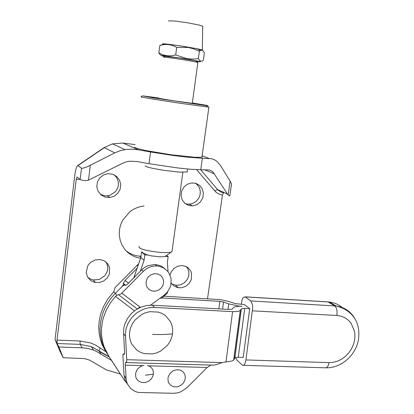 <?xml version="1.0" encoding="UTF-8"?>
<svg xmlns="http://www.w3.org/2000/svg" width="414" height="414" viewBox="0 0 414 414"><rect width="100%" height="100%" fill="white"/><g stroke="black" fill="none" stroke-linecap="round" stroke-linejoin="round"><path stroke-width="0.62" d="M111.511 360.403L101.145 354.332L98.92 350.855L91.354 346.653L98.874 350.761C101.368 352.775 104.825 354.819 109.249 356.899L98.92 350.855L100.141 347.983L95.712 345.147L90.806 343.004L80.026 340.991L57.018 340.111L57.127 343.532L58.912 346.984L63.171 357.701L84.513 358.622L89.553 360.123L106.305 369.811L120.339 374.054M186.476 157.082L172.286 155.359L150.546 151.979L149.009 163.701L177.999 167.996L191.102 169.279L200.764 169.73L202.363 158.288L186.476 157.082M231.612 184.282L230.137 181.125L228.124 195.046L229.91 196.013M228.124 195.046L213.091 172.105L211.456 170.811L209.603 170.014L200.764 169.73M202.363 158.288L211.43 158.702L214.09 159.571L216.972 161.382L220.512 165.507L230.137 181.125M150.546 151.979L138.281 149.796L132.04 149.164L125.918 149.48L120.096 150.737L114.766 152.875L87.075 166.863L82.588 168.296L81.517 168.141L77.873 165.657L104.369 147.648L114.766 152.875M149.009 163.701L136.775 161.465L129.52 161.222L125.856 161.977L122.642 163.245L88.492 180.173L90.293 165.336M81.517 168.141L80.166 179.397C81.02 180.08 82.774 180.488 85.424 180.623L88.492 180.173M122.684 143.058L112.561 143.865L104.142 147.581L77.62 165.6L76.999 166.252L75.995 168.969L75.022 173.368L55.057 339.516L57.127 343.532L80.187 344.381L80.026 340.991M113.948 174.713L115.925 176.69L117.152 178.631C118.549 181.529 118.761 184.525 117.783 187.63L115.506 191.672L109.715 195.449L105.109 195.889L100.39 194.363M141.003 256.225L139.653 256.152C134.586 255.717 130.084 253.937 126.135 250.827M105.839 261.876L106.507 262.983C107.899 265.747 108.111 268.639 107.154 271.677L104.908 275.667L99.179 279.522L93.362 279.957L90.252 278.948L87.659 277.163M195.589 183.257L198.089 185.669L199.201 187.532C200.454 190.321 200.599 193.209 199.641 196.195L198.725 198.249L195.858 201.67L191.982 203.755L187.677 204.195L185.177 203.631M186.378 266.647L187.837 268.841C189.089 271.496 189.239 274.291 188.292 277.22L187.392 279.238L184.556 282.648L180.716 284.801L176.452 285.37L171.877 283.973M207.528 298.768L222.447 194.978C219.415 194.606 216.879 193.266 214.83 190.947L196.609 169.621M222.447 194.978L223.482 192.769M223.658 192.789L220.76 191.982L217.899 189.928L200.671 169.73M80.166 179.397L77.04 177.047L76.228 179.433L80.052 179.314M63.171 357.701L59.947 351.227L55.057 339.516M101.145 354.332L96.974 351.672L93.512 350.094L87.406 348.371L82.215 347.812L58.912 346.984M169.994 275.103L171.267 271.744L174.17 268.267L178.087 266.093L182.419 265.55L186.497 266.704L188.241 267.879L190.823 271.17L191.558 273.168L191.273 279.631L189.084 283.528L185.653 286.395L181.482 287.802L177.208 287.528L173.471 285.613L171.148 282.881M192.888 205.867L188.572 205.437L184.81 203.326L182.17 199.843L181.073 195.522L181.689 191.025L183.93 187.04L187.444 184.194L191.692 182.91L196.013 183.386L199.755 185.539L202.348 189.032L203.403 193.328L202.777 197.783L200.567 201.727L197.095 204.563L192.888 205.867M109.674 197.54L105.037 197.074L100.959 194.87L98.061 191.242L96.798 186.75L97.373 182.077L99.702 177.948L103.417 174.998L107.95 173.683L112.603 174.196L116.66 176.447L119.506 180.085L120.728 184.556L120.138 189.177L117.84 193.266L114.166 196.2L109.674 197.54M99.018 282.571L94.423 282.281L90.376 280.283L87.499 276.873L86.236 272.562L87.742 265.881L89.093 263.946L90.79 262.285L94.951 260.033L99.588 259.48L103.986 260.691L107.48 263.48L109.539 267.413L109.358 274.12L107.091 278.156L103.464 281.122L99.018 282.571M76.228 179.433L57.018 340.111M140.584 258.227L137.298 257.534C132.299 256.085 128.143 253.358 124.837 249.347L122.068 245.104L120.21 240.348L119.335 235.261C118.999 229.93 120.153 224.864 122.803 220.072L129.649 211.984C133.939 208.584 138.742 206.596 144.056 206.022M105.912 351.74L100.141 347.983M145.081 165.926L147.125 166.935L152.171 168.239L163.608 170.304L179.505 172.12L187.288 171.924M202.037 156.435L202.239 156.999L201.023 157.289L194.813 157.253L171.173 154.774L145.692 150.536L137.598 148.61L134.446 147.239M192.282 103.314L173.404 100.762L158.407 98.247M141.065 96.819L140.962 96.897C141.676 97.321 164.679 101.011 184.97 103.94L207.088 106.926L206.177 105.606L153.346 97.885L142.551 95.851L158.474 97.901M192.329 102.967L204.211 104.918L208.102 105.673L206.177 105.606M206.793 106.501L208.92 107.091L207.088 106.926M138.995 246.366L139.249 247.593C142.525 251.065 170.056 254.351 172.012 251.526L165.383 256.333L163.219 256.763L159.747 256.82L151.136 255.836L145.863 254.465L143.689 253.13M163.794 57.329L164.244 57.184C167.572 57.22 191.273 60.832 196.645 62.126L195.75 60.811L196.992 61.163M196.05 61.251L196.334 61.267M195.75 60.811L179.267 57.944L164.979 56.216M197.851 62.607L196.645 62.126M168.063 271.807L167.391 262.088L168.136 256.644L166.64 255.454M167.706 291.632L167.204 293.376L161.377 298.266L160.089 298.194M135.073 276.542L134.462 275.936L133.893 277.732M134.462 275.936L140.843 257.482L144.077 260.359L140.315 271.232M140.843 257.482L141.557 252.048L144.802 254.853L144.077 260.359M168.136 256.644L165.17 256.416M147.824 255.086L144.802 254.853M141.557 252.048L142.902 252.152M202.86 26.299L198.818 24.995L186.807 22.656L174.092 20.954L168.41 20.917M200.469 50.317L199.481 50.239M162.686 44.143L162.443 43.925L162.981 43.827L164.28 43.858L168.984 44.298L183.785 46.373L197.799 48.883L201.67 49.804L202.508 50.11L202.26 50.358M204.345 53.002C203.207 50.363 201.768 49.613 200.014 50.746L199.362 51.238L198.347 58.669L200.36 61.179L201.954 61.184L203.346 60.247L204.345 53.002M198.347 58.669L192.629 59.098L186.828 58.653L175.696 54.917L176.695 47.403C171.945 44.66 166.966 43.858 161.75 45.002L159.814 45.488L162.805 44.562M164.622 56.542L161.646 55.818L163.535 55.74L182.786 58.374L199.703 61.448L200.366 61.8L196.51 61.52M176.695 47.403L188.334 47.475L194.006 48.95L199.362 51.238M202.001 50.063L195.041 48.366L180.468 45.887L167.158 44.143L163.054 43.993M159.814 45.488L158.852 52.883C164.053 55.968 169.668 56.64 175.696 54.917M163.546 55.357C161.786 56.107 160.223 55.285 158.852 52.883M163.168 44.184L163.437 44.298M191.289 48.117L190.052 47.869M163.183 284.718L163.649 281.297L162.78 278.042L160.704 275.455L157.729 273.923L154.308 273.685L150.96 274.787L148.202 277.064L147.182 278.539L146.059 281.882L146.282 285.303L146.892 286.881L148.999 289.464L151.985 290.97L155.4 291.182L158.722 290.064L161.455 287.797L163.183 284.718M184.898 380.223L185.374 376.859L184.53 373.718L182.486 371.27L179.552 369.888L176.167 369.8L172.85 371.011L170.113 373.345L168.374 376.45L167.97 378.137L168.172 381.475L168.767 382.991L170.837 385.429L173.787 386.785L177.166 386.852L180.457 385.625L183.169 383.297L184.898 380.223M143.958 365.246L140.553 366.473L137.748 368.838L136.713 370.344L135.58 373.702L135.813 377.097L136.439 378.639L138.587 381.118L141.635 382.5L145.112 382.572L148.491 381.335L151.265 378.976L153.014 375.855L153.48 372.44L152.59 369.241L150.468 366.752L147.441 365.345M171.577 337.922L172.55 333.813L172.721 329.668L172.069 325.632L170.625 321.864L165.579 315.696L162.164 313.527L158.319 312.099L149.925 311.664L145.702 312.679L141.686 314.48L134.886 320.146L132.371 323.784L130.596 327.779L129.623 331.971L129.489 336.194L130.198 340.277L131.724 344.065L136.93 350.187L140.403 352.283L144.279 353.634L152.637 353.913L156.797 352.847L160.736 351.02L167.375 345.411L169.828 341.835L171.577 337.922M138.654 263.811L115.123 287.528L113.762 291.627L107.531 299.472L103.495 306.577L100.654 314.138L99.22 320.824L98.76 326.439L99.091 333.104L100.095 338.507L102.154 344.696L105.663 351.357L122.917 377.992L107.024 353.411L103.417 346.518L102.253 343.366L100.493 335.645L100.074 328.773L100.685 321.813L102.305 314.914C104.871 306.81 109.203 299.643 115.299 293.417L121.757 286.871L115.299 293.417C109.203 299.643 104.871 306.81 102.305 314.914L100.685 321.813L100.074 328.773L100.493 335.645L102.253 343.366L103.417 346.518L107.024 353.411L124.386 380.212L108.401 355.491L104.059 346.704L102.517 341.41L101.539 334.786L101.533 327.997L102.501 321.181L103.35 317.807L106.232 310.143L110.326 302.939L115.501 296.408L116.852 295.229L120.836 294.038L121.825 293.159L140.377 307.369M137.132 268.21L125.064 280.418L123.32 283.424L123.243 284.915L121.757 286.871C123.258 285.448 124.314 284.904 124.914 285.246C125.525 285.593 126.58 285.044 128.092 283.611L141.774 269.752L143.404 271.284L121.825 293.159M139.953 307.038L137.634 308.73M125.064 280.418L128.563 283.135M126.405 382.66L124.386 380.212M134.452 310.831L115.501 296.408M143.404 271.284L146.266 268.919C149.475 266.828 152.926 265.84 156.616 265.969L159.095 266.274L163.69 267.998L167.447 271.056L168.896 273.002L170.78 277.489L171.173 279.926L170.816 284.915L170.082 287.347L167.566 291.818L163.877 295.425L150.577 305.154M165.015 268.852L161.936 266.502L159.732 265.462L154.898 264.479L147.855 265.7L144.615 267.408L141.774 269.752M148.874 365.821L207.166 367.482L187.102 387.582L180.768 391.856L177.161 392.964L173.482 393.3L138.385 392.451L135.166 391.473L130.772 388.632L127.471 384.068L126.524 381.366L126.089 378.489L124.04 375.431L125.411 380.963L127.621 384.383M142.4 365.634L125.328 365.148C125.24 363 125.437 362.048 125.918 362.286L126.166 362.571L126.643 362.183L126.762 359.678L222.054 362.628L232.27 360.941L233.77 359.906L240.322 310.479L241.362 308.885L243.494 308.404L244.757 308.43L238.247 357.246L243.184 357.411L249.72 308.704L244.213 304.538L235.204 303.622L228.833 301.475L220.351 299.622L163.866 296.181M125.328 365.148L126.089 378.489M232.326 309.129L229.879 309.46L151.876 305.17L146.385 305.558L140.993 307.11L135.963 309.76L131.533 313.377L127.486 318.49L125.028 323.567L123.962 327.396L123.486 332.064L124.552 351.574C124.64 353.722 124.443 354.689 123.962 354.477L123.548 353.954C123.072 353.747 122.88 354.705 122.968 356.827L124.04 375.431M126.762 359.678L125.401 333.746L126.032 329.042L127.869 323.712L131.828 317.512L136.62 312.979L143.042 309.356L148.476 307.788L154.448 307.411L152.311 305.19M222.054 362.628C217.309 364.403 214.328 365.246 213.112 365.153L126.461 362.581M207.166 367.482L210.861 365.086M233.486 307.473L234.407 306.909L238.873 306.267L242.014 306.324L238.547 306.013L228.735 303.866L228.021 309.356M232.347 309.098L233.413 307.566M240.322 310.479L237.791 311.494L232.58 311.639L154.448 307.411M238.247 357.246L235.209 357.644L233.77 359.906M218.861 308.854L219.829 301.361L161.734 297.966M219.829 301.361L223.513 302.044L222.608 309.061M223.513 302.044L228.735 303.866M244.757 308.43L249.72 308.704M241.284 304.368L242.118 299.752L243.028 297.718L245.14 296.828M252.535 310.842L336.861 315.473L341.043 316.167L344.903 317.735L348.283 320.12L351.062 323.22L354.441 331.071C355.326 335.521 354.969 340.039 353.375 344.619L351.419 348.94L348.759 352.888L345.493 356.319L341.747 359.098L337.648 361.127L333.363 362.317L329.047 362.628L245.926 359.921L252.721 307.685L252.447 304.688L250.76 300.937L245.233 296.89L328.121 301.956L334.724 305.925L250.76 300.937M245.926 359.921L245.321 362.669L244.389 364.599L243.846 365.164L242.537 365.303L236.834 360.014L235.576 357.499M138.281 149.796L123.041 143.099L135.078 144.595M227.255 193.964L217.557 189.55L214.83 190.947M204.433 169.735L214.473 173.844M202.115 155.861L209.189 158.448M93.512 350.094L91.359 346.653L80.187 344.381L82.215 347.812M153.418 374.152L145.485 375.219M172.55 333.813C166.785 334.496 160.125 334.683 152.564 334.377M105.663 351.357L108.401 355.491M116.852 295.229L113.762 291.627M125.613 285.329L123.419 283.631M137.003 265.281L137.862 266.088M118.761 294.871L137.225 308.968M125.421 336.09L123.522 333.612M123.848 354.348L124.34 354.363M123.662 354.084L124.433 354.11M225.992 361.846L232.58 311.639M241.326 308.937L234.816 357.986M245.135 296.822L326.667 301.806M354.539 318.112C350.368 311.193 344.251 307.178 336.189 306.055L334.724 305.925C336.67 307.633 337.384 310.816 336.861 315.473M328.121 301.956L329.565 302.085C334.662 302.722 339.082 304.694 342.828 307.995M243.561 365.334L325.006 367.782C326.915 368.186 328.261 366.468 329.047 362.628M231.55 183.863L229.791 195.993M124.95 149.625L112.561 143.865L104.142 147.581M189.41 204.226L192.453 205.903M107.542 195.884L109.788 197.53M140.874 257.239L139.653 256.152M95.427 282.498L93.362 279.957M178.424 287.787L175.567 285.277M187.552 168.984L187.133 172.012M140.962 96.897L142.261 95.913M208.92 107.091L201.939 157.129M163.778 57.184L165.072 56.2M172.012 251.526L182.848 172.286M192.272 103.381L197.871 62.452M202.342 50.032L202.715 26.206M200.014 50.746L198.182 49.007M161.75 45.002L164.322 43.931M125.483 285.36L123.507 283.828M125.732 285.293L123.346 283.45M155.172 264.494L156.89 265.985M124.257 354.487L123.962 354.477M124.464 353.986L123.548 353.954M233.677 360.051L240.234 310.593M241.362 308.885L234.857 357.924M327.997 301.889L329.565 302.085L336.189 306.055C348.567 308.979 354.814 316.777 357.225 323.613C359.104 329.472 359.368 335.531 358.022 341.798C354.534 356.211 340.862 368.062 326.196 367.829"/></g></svg>
